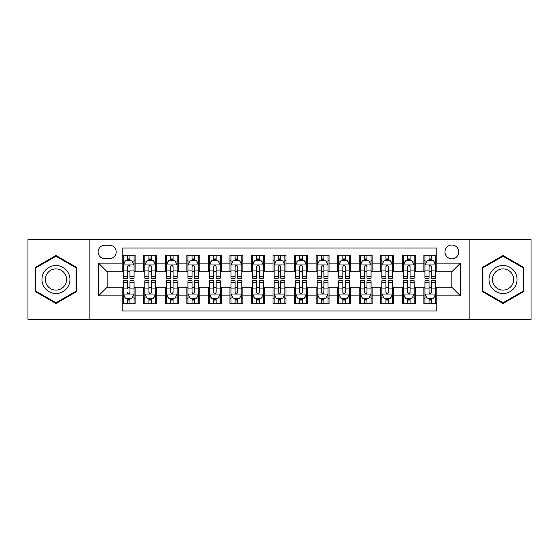 <?xml version="1.0" encoding="UTF-8"?>
<svg xmlns="http://www.w3.org/2000/svg" width="559" height="559" viewBox="0 0 559 559"><rect width="100%" height="100%" fill="white"/><g stroke="black" fill="none" stroke-linecap="round" stroke-linejoin="round"><path stroke-width="0.84" d="M451.868 245.024A6.897 6.897 0 0 0 444.971 251.92A6.897 6.897 0 0 0 451.868 258.817A6.897 6.897 0 0 0 458.764 251.92A6.897 6.897 0 0 0 451.868 245.024M469.106 319.357L531.05 319.357L531.05 239.643L469.106 239.643L469.106 319.357L89.894 319.357L89.894 239.643L27.95 239.643L27.95 319.357L89.894 319.357M436.789 255.26L423.862 255.26L423.862 263.128L415.239 263.128L415.239 271.744L423.862 271.744L423.862 263.128M415.239 263.128L415.239 255.26L402.312 255.26L402.312 263.128L393.697 263.128L393.697 271.744L402.312 271.744L402.312 263.128M393.697 263.128L393.697 255.26L380.77 255.26L380.77 263.128L372.147 263.128L372.147 271.744L380.77 271.744L380.77 263.128M372.147 263.128L372.147 255.26L359.22 255.26L359.22 263.128L350.605 263.128L350.605 271.744L359.22 271.744L359.22 263.128M350.605 263.128L350.605 255.26L337.671 255.26L337.671 263.128L329.055 263.128L329.055 271.744L337.671 271.744L337.671 263.128M329.055 263.128L329.055 255.26L316.128 255.26L316.128 263.128L307.513 263.128L307.513 271.744L316.128 271.744L316.128 263.128M307.513 263.128L307.513 255.26L294.579 255.26L294.579 263.128L285.963 263.128L285.963 271.744L294.579 271.744L294.579 263.128M285.963 263.128L285.963 255.26L273.037 255.26L273.037 263.128L264.421 263.128L264.421 271.744L273.037 271.744L273.037 263.128M264.421 263.128L264.421 255.26L251.487 255.26L251.487 263.128L242.872 263.128L242.872 271.744L251.487 271.744L251.487 263.128M242.872 263.128L242.872 255.26L229.945 255.26L229.945 263.128L221.329 263.128L221.329 271.744L229.945 271.744L229.945 263.128M221.329 263.128L221.329 255.26L208.395 255.26L208.395 263.128L199.78 263.128L199.78 271.744L208.395 271.744L208.395 263.128M199.78 263.128L199.78 255.26L186.853 255.26L186.853 263.128L178.23 263.128L178.23 271.744L186.853 271.744L186.853 263.128M178.23 263.128L178.23 255.26L165.303 255.26L165.303 263.128L156.688 263.128L156.688 271.744L165.303 271.744L165.303 263.128M156.688 263.128L156.688 255.26L143.761 255.26L143.761 271.744L135.138 271.744L135.138 255.26L122.211 255.26M122.211 303.74L135.138 303.74L135.138 287.256L143.761 287.256L143.761 303.74L156.688 303.74L156.688 287.256L165.303 287.256L165.303 295.872L156.688 295.872M165.303 295.872L165.303 303.74L178.23 303.74L178.23 287.256L186.853 287.256L186.853 295.872L178.23 295.872M186.853 295.872L186.853 303.74L199.78 303.74L199.78 287.256L208.395 287.256L208.395 295.872L199.78 295.872M208.395 295.872L208.395 303.74L221.329 303.74L221.329 287.256L229.945 287.256L229.945 295.872L221.329 295.872M229.945 295.872L229.945 303.74L242.872 303.74L242.872 287.256L251.487 287.256L251.487 295.872L242.872 295.872M251.487 295.872L251.487 303.74L264.421 303.74L264.421 287.256L273.037 287.256L273.037 295.872L264.421 295.872M273.037 295.872L273.037 303.74L285.963 303.74L285.963 287.256L294.579 287.256L294.579 295.872L285.963 295.872M294.579 295.872L294.579 303.74L307.513 303.74L307.513 287.256L316.128 287.256L316.128 295.872L307.513 295.872M316.128 295.872L316.128 303.74L329.055 303.74L329.055 287.256L337.671 287.256L337.671 295.872L329.055 295.872M337.671 295.872L337.671 303.74L350.605 303.74L350.605 287.256L359.22 287.256L359.22 295.872L350.605 295.872M359.22 295.872L359.22 303.74L372.147 303.74L372.147 287.256L380.77 287.256L380.77 295.872L372.147 295.872M380.77 295.872L380.77 303.74L393.697 303.74L393.697 287.256L402.312 287.256L402.312 295.872L393.697 295.872M402.312 295.872L402.312 303.74L415.239 303.74L415.239 287.256L423.862 287.256L423.862 295.872L415.239 295.872M104.764 258.6L109.501 258.6A6.68 6.68 0 0 0 116.181 251.92A6.68 6.68 0 0 0 109.501 245.24L104.764 245.24A6.68 6.68 0 0 0 98.084 251.92A6.68 6.68 0 0 0 104.764 258.6M469.106 239.643L89.894 239.643M436.789 263.128L436.789 248.042L122.211 248.042L122.211 271.744L107.132 271.744L107.132 287.256L122.211 287.256L122.211 310.958L436.789 310.958L436.789 287.256L451.868 287.256L451.868 271.744L436.789 271.744L436.789 263.128L460.483 263.128L460.483 295.872L436.789 295.872M122.211 295.872L98.517 295.872L98.517 263.128L122.211 263.128M423.862 295.872L423.862 303.74L436.789 303.74M122.211 260.648L123.294 260.648M127.382 260.648L129.968 260.648M134.062 260.648L135.138 260.648M122.211 271.527L123.294 271.527M127.382 271.527L129.968 271.527M134.062 271.527L135.138 271.527M122.211 287.473L123.294 287.473M127.382 287.473L129.968 287.473M134.062 287.473L135.138 287.473M122.211 298.352L123.294 298.352M127.382 298.352L129.968 298.352M134.062 298.352L135.138 298.352M143.761 271.527L144.837 271.527M148.932 271.527L151.517 271.527M155.612 271.527L156.688 271.527M143.761 260.648L144.837 260.648M148.932 260.648L151.517 260.648M155.612 260.648L156.688 260.648M143.761 287.473L144.837 287.473M148.932 287.473L151.517 287.473M155.612 287.473L156.688 287.473M143.761 298.352L144.837 298.352M148.932 298.352L151.517 298.352M155.612 298.352L156.688 298.352M165.303 287.473L166.386 287.473M170.474 287.473L173.059 287.473M177.154 287.473L178.23 287.473M165.303 298.352L166.386 298.352M170.474 298.352L173.059 298.352M177.154 298.352L178.23 298.352M165.303 260.648L166.386 260.648M170.474 260.648L173.059 260.648M177.154 260.648L178.23 260.648M165.303 271.527L166.386 271.527M170.474 271.527L173.059 271.527M177.154 271.527L178.23 271.527M186.853 287.473L187.929 287.473M192.023 287.473L194.609 287.473M198.704 287.473L199.78 287.473M186.853 298.352L187.929 298.352M192.023 298.352L194.609 298.352M198.704 298.352L199.78 298.352M186.853 260.648L187.929 260.648M192.023 260.648L194.609 260.648M198.704 260.648L199.78 260.648M186.853 271.527L187.929 271.527M192.023 271.527L194.609 271.527M198.704 271.527L199.78 271.527M208.395 287.473L209.478 287.473M213.566 287.473L216.151 287.473M220.246 287.473L221.329 287.473M208.395 298.352L209.478 298.352M213.566 298.352L216.151 298.352M220.246 298.352L221.329 298.352M208.395 260.648L209.478 260.648M213.566 260.648L216.151 260.648M220.246 260.648L221.329 260.648M208.395 271.527L209.478 271.527M213.566 271.527L216.151 271.527M220.246 271.527L221.329 271.527M229.945 287.473L231.021 287.473M235.115 287.473L237.701 287.473M241.795 287.473L242.872 287.473M229.945 298.352L231.021 298.352M235.115 298.352L237.701 298.352M241.795 298.352L242.872 298.352M229.945 260.648L231.021 260.648M235.115 260.648L237.701 260.648M241.795 260.648L242.872 260.648M229.945 271.527L231.021 271.527M235.115 271.527L237.701 271.527M241.795 271.527L242.872 271.527M251.487 287.473L252.57 287.473M256.658 287.473L259.243 287.473M263.338 287.473L264.421 287.473M251.487 298.352L252.57 298.352M256.658 298.352L259.243 298.352M263.338 298.352L264.421 298.352M251.487 260.648L252.57 260.648M256.658 260.648L259.243 260.648M263.338 260.648L264.421 260.648M251.487 271.527L252.57 271.527M256.658 271.527L259.243 271.527M263.338 271.527L264.421 271.527M273.037 287.473L274.113 287.473M278.207 287.473L280.793 287.473M284.887 287.473L285.963 287.473M273.037 298.352L274.113 298.352M278.207 298.352L280.793 298.352M284.887 298.352L285.963 298.352M273.037 260.648L274.113 260.648M278.207 260.648L280.793 260.648M284.887 260.648L285.963 260.648M273.037 271.527L274.113 271.527M278.207 271.527L280.793 271.527M284.887 271.527L285.963 271.527M294.579 287.473L295.662 287.473M299.757 287.473L302.342 287.473M306.43 287.473L307.513 287.473M294.579 298.352L295.662 298.352M299.757 298.352L302.342 298.352M306.43 298.352L307.513 298.352M294.579 260.648L295.662 260.648M299.757 260.648L302.342 260.648M306.43 260.648L307.513 260.648M294.579 271.527L295.662 271.527M299.757 271.527L302.342 271.527M306.43 271.527L307.513 271.527M316.128 287.473L317.205 287.473M321.299 287.473L323.885 287.473M327.979 287.473L329.055 287.473M316.128 298.352L317.205 298.352M321.299 298.352L323.885 298.352M327.979 298.352L329.055 298.352M316.128 260.648L317.205 260.648M321.299 260.648L323.885 260.648M327.979 260.648L329.055 260.648M316.128 271.527L317.205 271.527M321.299 271.527L323.885 271.527M327.979 271.527L329.055 271.527M337.671 287.473L338.754 287.473M342.849 287.473L345.434 287.473M349.522 287.473L350.605 287.473M337.671 298.352L338.754 298.352M342.849 298.352L345.434 298.352M349.522 298.352L350.605 298.352M337.671 260.648L338.754 260.648M342.849 260.648L345.434 260.648M349.522 260.648L350.605 260.648M337.671 271.527L338.754 271.527M342.849 271.527L345.434 271.527M349.522 271.527L350.605 271.527M359.22 287.473L360.296 287.473M364.391 287.473L366.977 287.473M371.071 287.473L372.147 287.473M359.22 298.352L360.296 298.352M364.391 298.352L366.977 298.352M371.071 298.352L372.147 298.352M359.22 260.648L360.296 260.648M364.391 260.648L366.977 260.648M371.071 260.648L372.147 260.648M359.22 271.527L360.296 271.527M364.391 271.527L366.977 271.527M371.071 271.527L372.147 271.527M380.77 287.473L381.846 287.473M385.941 287.473L388.526 287.473M392.614 287.473L393.697 287.473M380.77 298.352L381.846 298.352M385.941 298.352L388.526 298.352M392.614 298.352L393.697 298.352M380.77 260.648L381.846 260.648M385.941 260.648L388.526 260.648M392.614 260.648L393.697 260.648M380.77 271.527L381.846 271.527M385.941 271.527L388.526 271.527M392.614 271.527L393.697 271.527M402.312 287.473L403.388 287.473M407.483 287.473L410.068 287.473M414.163 287.473L415.239 287.473M402.312 298.352L403.388 298.352M407.483 298.352L410.068 298.352M414.163 298.352L415.239 298.352M402.312 260.648L403.388 260.648M407.483 260.648L410.068 260.648M414.163 260.648L415.239 260.648M402.312 271.527L403.388 271.527M407.483 271.527L410.068 271.527M414.163 271.527L415.239 271.527M423.862 287.473L424.938 287.473M429.032 287.473L431.618 287.473M435.706 287.473L436.789 287.473M423.862 298.352L424.938 298.352M429.032 298.352L431.618 298.352M435.706 298.352L436.789 298.352M423.862 260.648L424.938 260.648M429.032 260.648L431.618 260.648M435.706 260.648L436.789 260.648M423.862 271.527L424.938 271.527M429.032 271.527L431.618 271.527M435.706 271.527L436.789 271.527M107.132 271.744L98.517 263.128M107.132 287.256L98.517 295.872M460.483 263.128L451.868 271.744M460.483 295.872L451.868 287.256M55.963 303.509L76.751 291.505L76.751 267.495L55.963 255.491L35.168 267.495L35.168 291.505L55.963 303.509M523.832 267.495L503.037 255.491L482.249 267.495L482.249 291.505L503.037 303.509L523.832 291.505L523.832 267.495M129.968 255.26L129.968 260.753L129.968 258.062L127.382 258.062M134.062 276.453L129.968 276.453L129.968 278.207L134.062 278.207L134.062 265.064L131.91 260.753L125.447 260.753L123.294 265.064L123.294 270.06L123.294 255.26M123.294 273.952L123.294 275.405M123.294 261.982L123.294 258.062M123.294 276.453L123.294 278.207L127.382 278.207L127.382 276.453L123.294 276.453L123.294 270.06L127.382 270.06L127.382 273.952M134.062 261.982L134.062 258.062M129.968 276.453L129.968 270.06L134.062 270.06L134.062 255.26M127.382 260.753L127.382 255.26M129.968 273.952L129.968 275.405M127.382 276.453L127.382 266.678C128.249 265.022 129.108 265.022 129.968 266.678L129.968 264.959M127.382 303.74L127.382 298.247L127.382 300.938L129.968 300.938M123.294 282.547L127.382 282.547L127.382 280.793L123.294 280.793L123.294 293.936L125.447 298.247L131.91 298.247L134.062 293.936L134.062 288.94L134.062 303.74M134.062 285.048L134.062 283.595M134.062 297.018L134.062 300.938M134.062 282.547L134.062 280.793L129.968 280.793L129.968 282.547L134.062 282.547L134.062 288.94L129.968 288.94L129.968 285.048M123.294 297.018L123.294 300.938M127.382 282.547L127.382 288.94L123.294 288.94L123.294 303.74M129.968 298.247L129.968 303.74M127.382 285.048L127.382 283.595M129.968 282.547L129.968 292.322C129.108 293.978 128.249 293.978 127.382 292.322L127.382 294.041M55.963 265.497A14.003 14.003 0 0 0 41.953 279.5A14.003 14.003 0 0 0 55.963 293.503A14.003 14.003 0 0 0 69.966 279.5A14.003 14.003 0 0 0 55.963 265.497M55.963 268.9A10.6 10.6 0 0 0 45.356 279.5A10.6 10.6 0 0 0 55.963 290.1A10.6 10.6 0 0 0 66.563 279.5A10.6 10.6 0 0 0 55.963 268.9M76.108 291.134L55.963 302.761L35.811 291.134L35.811 267.866L55.963 256.239L76.108 267.866L76.108 291.134M490.914 272.499A14.003 14.003 0 0 0 496.036 291.63A14.003 14.003 0 0 0 515.167 286.501A14.003 14.003 0 0 0 510.046 267.37A14.003 14.003 0 0 0 490.914 272.499M493.856 274.196A10.6 10.6 0 0 0 497.741 288.682A10.6 10.6 0 0 0 512.226 284.804A10.6 10.6 0 0 0 508.341 270.318A10.6 10.6 0 0 0 493.856 274.196M523.189 267.866L523.189 291.134L503.037 302.761L482.892 291.134L482.892 267.866L503.037 256.239L523.189 267.866M151.517 258.062L148.932 258.062M155.612 276.453L151.517 276.453L151.517 278.207L155.612 278.207L155.612 265.064L153.452 260.753L146.989 260.753L144.837 265.064L144.837 278.207L148.932 278.207L148.932 276.453L144.837 276.453M144.837 265.064L144.837 255.26M155.612 265.064L155.612 255.26M148.932 260.753L148.932 255.26M151.517 255.26L151.517 260.753M151.517 276.453L151.517 266.678C150.657 265.022 149.791 265.022 148.932 266.678L148.932 276.453M173.059 258.062L170.474 258.062M177.154 276.453L173.059 276.453L173.059 278.207L177.154 278.207L177.154 265.064L175.002 260.753L168.538 260.753L166.386 265.064L166.386 278.207L170.474 278.207L170.474 276.453L166.386 276.453M166.386 265.064L166.386 255.26M177.154 265.064L177.154 255.26M170.474 260.753L170.474 255.26M173.059 255.26L173.059 260.753M173.059 276.453L173.059 266.678C172.2 265.022 171.34 265.022 170.474 266.678L170.474 276.453M194.609 258.062L192.023 258.062M198.704 276.453L194.609 276.453L194.609 278.207L198.704 278.207L198.704 265.064L196.544 260.753L190.081 260.753L187.929 265.064L187.929 278.207L192.023 278.207L192.023 276.453L187.929 276.453M187.929 265.064L187.929 255.26M198.704 265.064L198.704 255.26M192.023 260.753L192.023 255.26M194.609 255.26L194.609 260.753M194.609 276.453L194.609 266.678C193.749 265.022 192.883 265.022 192.023 266.678L192.023 276.453M216.151 258.062L213.566 258.062M220.246 276.453L216.151 276.453L216.151 278.207L220.246 278.207L220.246 265.064L218.094 260.753L211.63 260.753L209.478 265.064L209.478 278.207L213.566 278.207L213.566 276.453L209.478 276.453M209.478 265.064L209.478 255.26M220.246 265.064L220.246 255.26M213.566 260.753L213.566 255.26M216.151 255.26L216.151 260.753M216.151 276.453L216.151 266.678C215.292 265.022 214.432 265.022 213.566 266.678L213.566 276.453M148.932 300.938L151.517 300.938M144.837 282.547L148.932 282.547L148.932 280.793L144.837 280.793L144.837 293.936L146.989 298.247L153.452 298.247L155.612 293.936L155.612 280.793L151.517 280.793L151.517 282.547L155.612 282.547M155.612 293.936L155.612 303.74M144.837 293.936L144.837 303.74M151.517 298.247L151.517 303.74M148.932 303.74L148.932 298.247M148.932 282.547L148.932 292.322C149.791 293.978 150.65 293.978 151.517 292.322L151.517 282.547M170.474 300.938L173.059 300.938M166.386 282.547L170.474 282.547L170.474 280.793L166.386 280.793L166.386 293.936L168.538 298.247L175.002 298.247L177.154 293.936L177.154 280.793L173.059 280.793L173.059 282.547L177.154 282.547M177.154 293.936L177.154 303.74M166.386 293.936L166.386 303.74M173.059 298.247L173.059 303.74M170.474 303.74L170.474 298.247M170.474 282.547L170.474 292.322C171.34 293.978 172.2 293.978 173.059 292.322L173.059 282.547M192.023 300.938L194.609 300.938M187.929 282.547L192.023 282.547L192.023 280.793L187.929 280.793L187.929 293.936L190.081 298.247L196.544 298.247L198.704 293.936L198.704 280.793L194.609 280.793L194.609 282.547L198.704 282.547M198.704 293.936L198.704 303.74M187.929 293.936L187.929 303.74M194.609 298.247L194.609 303.74M192.023 303.74L192.023 298.247M192.023 282.547L192.023 292.322C192.883 293.978 193.742 293.978 194.609 292.322L194.609 282.547M213.566 300.938L216.151 300.938M209.478 282.547L213.566 282.547L213.566 280.793L209.478 280.793L209.478 293.936L211.63 298.247L218.094 298.247L220.246 293.936L220.246 280.793L216.151 280.793L216.151 282.547L220.246 282.547M220.246 293.936L220.246 303.74M209.478 293.936L209.478 303.74M216.151 298.247L216.151 303.74M213.566 303.74L213.566 298.247M213.566 282.547L213.566 292.322C214.432 293.978 215.292 293.978 216.151 292.322L216.151 282.547M237.701 258.062L235.115 258.062M241.795 276.453L237.701 276.453L237.701 278.207L241.795 278.207L241.795 265.064L239.643 260.753L233.173 260.753L231.021 265.064L231.021 278.207L235.115 278.207L235.115 276.453L231.021 276.453M231.021 265.064L231.021 255.26M241.795 265.064L241.795 255.26M235.115 260.753L235.115 255.26M237.701 255.26L237.701 260.753M237.701 276.453L237.701 266.678C236.841 265.022 235.975 265.022 235.115 266.678L235.115 276.453M235.115 300.938L237.701 300.938M231.021 282.547L235.115 282.547L235.115 280.793L231.021 280.793L231.021 293.936L233.173 298.247L239.643 298.247L241.795 293.936L241.795 280.793L237.701 280.793L237.701 282.547L241.795 282.547M241.795 293.936L241.795 303.74M231.021 293.936L231.021 303.74M237.701 298.247L237.701 303.74M235.115 303.74L235.115 298.247M235.115 282.547L235.115 292.322C235.975 293.978 236.834 293.978 237.701 292.322L237.701 282.547M259.243 258.062L256.658 258.062M263.338 276.453L259.243 276.453L259.243 278.207L263.338 278.207L263.338 265.064L261.186 260.753L254.722 260.753L252.57 265.064L252.57 278.207L256.658 278.207L256.658 276.453L252.57 276.453M252.57 265.064L252.57 255.26M263.338 265.064L263.338 255.26M256.658 260.753L256.658 255.26M259.243 255.26L259.243 260.753M259.243 276.453L259.243 266.678C258.384 265.022 257.524 265.022 256.658 266.678L256.658 276.453M256.658 300.938L259.243 300.938M252.57 282.547L256.658 282.547L256.658 280.793L252.57 280.793L252.57 293.936L254.722 298.247L261.186 298.247L263.338 293.936L263.338 280.793L259.243 280.793L259.243 282.547L263.338 282.547M263.338 293.936L263.338 303.74M252.57 293.936L252.57 303.74M259.243 298.247L259.243 303.74M256.658 303.74L256.658 298.247M256.658 282.547L256.658 292.322C257.524 293.978 258.384 293.978 259.243 292.322L259.243 282.547M280.793 258.062L278.207 258.062M284.887 276.453L280.793 276.453L280.793 278.207L284.887 278.207L284.887 265.064L282.735 260.753L276.265 260.753L274.113 265.064L274.113 278.207L278.207 278.207L278.207 276.453L274.113 276.453M274.113 265.064L274.113 255.26M284.887 265.064L284.887 255.26M278.207 260.753L278.207 255.26M280.793 255.26L280.793 260.753M280.793 276.453L280.793 266.678C279.933 265.022 279.067 265.022 278.207 266.678L278.207 276.453M278.207 300.938L280.793 300.938M274.113 282.547L278.207 282.547L278.207 280.793L274.113 280.793L274.113 293.936L276.265 298.247L282.735 298.247L284.887 293.936L284.887 280.793L280.793 280.793L280.793 282.547L284.887 282.547M284.887 293.936L284.887 303.74M274.113 293.936L274.113 303.74M280.793 298.247L280.793 303.74M278.207 303.74L278.207 298.247M278.207 282.547L278.207 292.322C279.067 293.978 279.933 293.978 280.793 292.322L280.793 282.547M302.342 258.062L299.757 258.062M306.43 276.453L302.342 276.453L302.342 278.207L306.43 278.207L306.43 265.064L304.278 260.753L297.814 260.753L295.662 265.064L295.662 278.207L299.757 278.207L299.757 276.453L295.662 276.453M295.662 265.064L295.662 255.26M306.43 265.064L306.43 255.26M299.757 260.753L299.757 255.26M302.342 255.26L302.342 260.753M302.342 276.453L302.342 266.678C301.476 265.022 300.616 265.022 299.757 266.678L299.757 276.453M299.757 300.938L302.342 300.938M295.662 282.547L299.757 282.547L299.757 280.793L295.662 280.793L295.662 293.936L297.814 298.247L304.278 298.247L306.43 293.936L306.43 280.793L302.342 280.793L302.342 282.547L306.43 282.547M306.43 293.936L306.43 303.74M295.662 293.936L295.662 303.74M302.342 298.247L302.342 303.74M299.757 303.74L299.757 298.247M299.757 282.547L299.757 292.322C300.616 293.978 301.476 293.978 302.342 292.322L302.342 282.547M323.885 258.062L321.299 258.062M327.979 276.453L323.885 276.453L323.885 278.207L327.979 278.207L327.979 265.064L325.827 260.753L319.357 260.753L317.205 265.064L317.205 278.207L321.299 278.207L321.299 276.453L317.205 276.453M317.205 265.064L317.205 255.26M327.979 265.064L327.979 255.26M321.299 260.753L321.299 255.26M323.885 255.26L323.885 260.753M323.885 276.453L323.885 266.678C323.025 265.022 322.166 265.022 321.299 266.678L321.299 276.453M321.299 300.938L323.885 300.938M317.205 282.547L321.299 282.547L321.299 280.793L317.205 280.793L317.205 293.936L319.357 298.247L325.827 298.247L327.979 293.936L327.979 280.793L323.885 280.793L323.885 282.547L327.979 282.547M327.979 293.936L327.979 303.74M317.205 293.936L317.205 303.74M323.885 298.247L323.885 303.74M321.299 303.74L321.299 298.247M321.299 282.547L321.299 292.322C322.159 293.978 323.025 293.978 323.885 292.322L323.885 282.547M345.434 258.062L342.849 258.062M349.522 276.453L345.434 276.453L345.434 278.207L349.522 278.207L349.522 265.064L347.37 260.753L340.906 260.753L338.754 265.064L338.754 278.207L342.849 278.207L342.849 276.453L338.754 276.453M338.754 265.064L338.754 255.26M349.522 265.064L349.522 255.26M342.849 260.753L342.849 255.26M345.434 255.26L345.434 260.753M345.434 276.453L345.434 266.678C344.568 265.022 343.708 265.022 342.849 266.678L342.849 276.453M342.849 300.938L345.434 300.938M338.754 282.547L342.849 282.547L342.849 280.793L338.754 280.793L338.754 293.936L340.906 298.247L347.37 298.247L349.522 293.936L349.522 280.793L345.434 280.793L345.434 282.547L349.522 282.547M349.522 293.936L349.522 303.74M338.754 293.936L338.754 303.74M345.434 298.247L345.434 303.74M342.849 303.74L342.849 298.247M342.849 282.547L342.849 292.322C343.708 293.978 344.568 293.978 345.434 292.322L345.434 282.547M366.977 258.062L364.391 258.062M371.071 276.453L366.977 276.453L366.977 278.207L371.071 278.207L371.071 265.064L368.919 260.753L362.456 260.753L360.296 265.064L360.296 278.207L364.391 278.207L364.391 276.453L360.296 276.453M360.296 265.064L360.296 255.26M371.071 265.064L371.071 255.26M364.391 260.753L364.391 255.26M366.977 255.26L366.977 260.753M366.977 276.453L366.977 266.678C366.117 265.022 365.258 265.022 364.391 266.678L364.391 276.453M364.391 300.938L366.977 300.938M360.296 282.547L364.391 282.547L364.391 280.793L360.296 280.793L360.296 293.936L362.456 298.247L368.919 298.247L371.071 293.936L371.071 280.793L366.977 280.793L366.977 282.547L371.071 282.547M371.071 293.936L371.071 303.74M360.296 293.936L360.296 303.74M366.977 298.247L366.977 303.74M364.391 303.74L364.391 298.247M364.391 282.547L364.391 292.322C365.251 293.978 366.117 293.978 366.977 292.322L366.977 282.547M388.526 258.062L385.941 258.062M392.614 276.453L388.526 276.453L388.526 278.207L392.614 278.207L392.614 265.064L390.461 260.753L383.998 260.753L381.846 265.064L381.846 278.207L385.941 278.207L385.941 276.453L381.846 276.453M381.846 265.064L381.846 255.26M392.614 265.064L392.614 255.26M385.941 260.753L385.941 255.26M388.526 255.26L388.526 260.753M388.526 276.453L388.526 266.678C387.66 265.022 386.8 265.022 385.941 266.678L385.941 276.453M385.941 300.938L388.526 300.938M381.846 282.547L385.941 282.547L385.941 280.793L381.846 280.793L381.846 293.936L383.998 298.247L390.461 298.247L392.614 293.936L392.614 280.793L388.526 280.793L388.526 282.547L392.614 282.547M392.614 293.936L392.614 303.74M381.846 293.936L381.846 303.74M388.526 298.247L388.526 303.74M385.941 303.74L385.941 298.247M385.941 282.547L385.941 292.322C386.8 293.978 387.66 293.978 388.526 292.322L388.526 282.547M410.068 258.062L407.483 258.062M414.163 276.453L410.068 276.453L410.068 278.207L414.163 278.207L414.163 265.064L412.011 260.753L405.548 260.753L403.388 265.064L403.388 278.207L407.483 278.207L407.483 276.453L403.388 276.453M403.388 265.064L403.388 255.26M414.163 265.064L414.163 255.26M407.483 260.753L407.483 255.26M410.068 255.26L410.068 260.753M410.068 276.453L410.068 266.678C409.209 265.022 408.349 265.022 407.483 266.678L407.483 276.453M407.483 300.938L410.068 300.938M403.388 282.547L407.483 282.547L407.483 280.793L403.388 280.793L403.388 293.936L405.548 298.247L412.011 298.247L414.163 293.936L414.163 280.793L410.068 280.793L410.068 282.547L414.163 282.547M414.163 293.936L414.163 303.74M403.388 293.936L403.388 303.74M410.068 298.247L410.068 303.74M407.483 303.74L407.483 298.247M407.483 282.547L407.483 292.322C408.343 293.978 409.209 293.978 410.068 292.322L410.068 282.547M431.618 258.062L429.032 258.062M435.706 276.453L431.618 276.453L431.618 278.207L435.706 278.207L435.706 265.064L433.553 260.753L427.09 260.753L424.938 265.064L424.938 278.207L429.032 278.207L429.032 276.453L424.938 276.453M424.938 265.064L424.938 255.26M435.706 265.064L435.706 255.26M429.032 260.753L429.032 255.26M431.618 255.26L431.618 260.753M431.618 276.453L431.618 266.678C430.751 265.022 429.892 265.022 429.032 266.678L429.032 276.453M429.032 300.938L431.618 300.938M424.938 282.547L429.032 282.547L429.032 280.793L424.938 280.793L424.938 293.936L427.09 298.247L433.553 298.247L435.706 293.936L435.706 280.793L431.618 280.793L431.618 282.547L435.706 282.547M435.706 293.936L435.706 303.74M424.938 293.936L424.938 303.74M431.618 298.247L431.618 303.74M429.032 303.74L429.032 298.247M429.032 282.547L429.032 292.322C429.892 293.978 430.751 293.978 431.618 292.322L431.618 282.547M143.761 295.872L135.138 295.872M143.761 263.128L135.138 263.128M134.013 264.959L123.343 264.959M123.294 261.94L124.853 261.94M132.504 261.94L134.062 261.94M129.968 259.432L127.382 259.432M123.343 294.041L134.013 294.041M134.062 297.06L132.504 297.06M124.853 297.06L123.294 297.06M127.382 299.568L129.968 299.568M155.556 264.959L144.893 264.959M144.837 261.94L146.402 261.94M154.046 261.94L155.612 261.94M148.932 270.06L144.837 270.06M155.612 270.06L151.517 270.06M151.517 259.432L148.932 259.432M177.105 264.959L166.435 264.959M166.386 261.94L167.945 261.94M175.596 261.94L177.154 261.94M170.474 270.06L166.386 270.06M177.154 270.06L173.059 270.06M173.059 259.432L170.474 259.432M198.648 264.959L187.985 264.959M187.929 261.94L189.494 261.94M197.138 261.94L198.704 261.94M192.023 270.06L187.929 270.06M198.704 270.06L194.609 270.06M194.609 259.432L192.023 259.432M220.197 264.959L209.527 264.959M209.478 261.94L211.036 261.94M218.688 261.94L220.246 261.94M213.566 270.06L209.478 270.06M220.246 270.06L216.151 270.06M216.151 259.432L213.566 259.432M144.893 294.041L155.556 294.041M155.612 297.06L154.046 297.06M146.402 297.06L144.837 297.06M151.517 288.94L155.612 288.94M144.837 288.94L148.932 288.94M148.932 299.568L151.517 299.568M166.435 294.041L177.105 294.041M177.154 297.06L175.596 297.06M167.945 297.06L166.386 297.06M173.059 288.94L177.154 288.94M166.386 288.94L170.474 288.94M170.474 299.568L173.059 299.568M187.985 294.041L198.648 294.041M198.704 297.06L197.138 297.06M189.494 297.06L187.929 297.06M194.609 288.94L198.704 288.94M187.929 288.94L192.023 288.94M192.023 299.568L194.609 299.568M209.527 294.041L220.197 294.041M220.246 297.06L218.688 297.06M211.036 297.06L209.478 297.06M216.151 288.94L220.246 288.94M209.478 288.94L213.566 288.94M213.566 299.568L216.151 299.568M241.74 264.959L231.077 264.959M231.021 261.94L232.586 261.94M240.23 261.94L241.795 261.94M235.115 270.06L231.021 270.06M241.795 270.06L237.701 270.06M237.701 259.432L235.115 259.432M231.077 294.041L241.74 294.041M241.795 297.06L240.23 297.06M232.586 297.06L231.021 297.06M237.701 288.94L241.795 288.94M231.021 288.94L235.115 288.94M235.115 299.568L237.701 299.568M263.289 264.959L252.619 264.959M252.57 261.94L254.128 261.94M261.78 261.94L263.338 261.94M256.658 270.06L252.57 270.06M263.338 270.06L259.243 270.06M259.243 259.432L256.658 259.432M252.619 294.041L263.289 294.041M263.338 297.06L261.78 297.06M254.128 297.06L252.57 297.06M259.243 288.94L263.338 288.94M252.57 288.94L256.658 288.94M256.658 299.568L259.243 299.568M284.831 264.959L274.169 264.959M274.113 261.94L275.678 261.94M283.322 261.94L284.887 261.94M278.207 270.06L274.113 270.06M284.887 270.06L280.793 270.06M280.793 259.432L278.207 259.432M274.169 294.041L284.831 294.041M284.887 297.06L283.322 297.06M275.678 297.06L274.113 297.06M280.793 288.94L284.887 288.94M274.113 288.94L278.207 288.94M278.207 299.568L280.793 299.568M306.381 264.959L295.711 264.959M295.662 261.94L297.22 261.94M304.872 261.94L306.43 261.94M299.757 270.06L295.662 270.06M306.43 270.06L302.342 270.06M302.342 259.432L299.757 259.432M295.711 294.041L306.381 294.041M306.43 297.06L304.872 297.06M297.22 297.06L295.662 297.06M302.342 288.94L306.43 288.94M295.662 288.94L299.757 288.94M299.757 299.568L302.342 299.568M327.923 264.959L317.26 264.959M317.205 261.94L318.77 261.94M326.414 261.94L327.979 261.94M321.299 270.06L317.205 270.06M327.979 270.06L323.885 270.06M323.885 259.432L321.299 259.432M317.26 294.041L327.923 294.041M327.979 297.06L326.414 297.06M318.77 297.06L317.205 297.06M323.885 288.94L327.979 288.94M317.205 288.94L321.299 288.94M321.299 299.568L323.885 299.568M349.473 264.959L338.803 264.959M338.754 261.94L340.312 261.94M347.964 261.94L349.522 261.94M342.849 270.06L338.754 270.06M349.522 270.06L345.434 270.06M345.434 259.432L342.849 259.432M338.803 294.041L349.473 294.041M349.522 297.06L347.964 297.06M340.312 297.06L338.754 297.06M345.434 288.94L349.522 288.94M338.754 288.94L342.849 288.94M342.849 299.568L345.434 299.568M371.015 264.959L360.352 264.959M360.296 261.94L361.862 261.94M369.506 261.94L371.071 261.94M364.391 270.06L360.296 270.06M371.071 270.06L366.977 270.06M366.977 259.432L364.391 259.432M360.352 294.041L371.015 294.041M371.071 297.06L369.506 297.06M361.862 297.06L360.296 297.06M366.977 288.94L371.071 288.94M360.296 288.94L364.391 288.94M364.391 299.568L366.977 299.568M392.565 264.959L381.895 264.959M381.846 261.94L383.404 261.94M391.055 261.94L392.614 261.94M385.941 270.06L381.846 270.06M392.614 270.06L388.526 270.06M388.526 259.432L385.941 259.432M381.895 294.041L392.565 294.041M392.614 297.06L391.055 297.06M383.404 297.06L381.846 297.06M388.526 288.94L392.614 288.94M381.846 288.94L385.941 288.94M385.941 299.568L388.526 299.568M414.107 264.959L403.444 264.959M403.388 261.94L404.954 261.94M412.598 261.94L414.163 261.94M407.483 270.06L403.388 270.06M414.163 270.06L410.068 270.06M410.068 259.432L407.483 259.432M403.444 294.041L414.107 294.041M414.163 297.06L412.598 297.06M404.954 297.06L403.388 297.06M410.068 288.94L414.163 288.94M403.388 288.94L407.483 288.94M407.483 299.568L410.068 299.568M435.657 264.959L424.987 264.959M424.938 261.94L426.496 261.94M434.147 261.94L435.706 261.94M429.032 270.06L424.938 270.06M435.706 270.06L431.618 270.06M431.618 259.432L429.032 259.432M424.987 294.041L435.657 294.041M435.706 297.06L434.147 297.06M426.496 297.06L424.938 297.06M431.618 288.94L435.706 288.94M424.938 288.94L429.032 288.94M429.032 299.568L431.618 299.568"/></g></svg>
